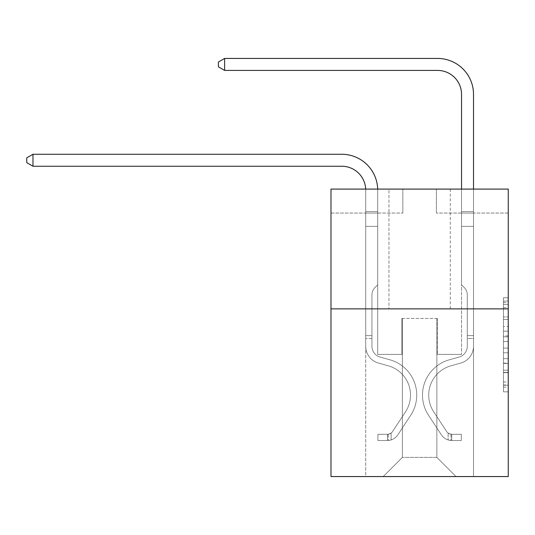 <?xml version="1.0" encoding="UTF-8"?>
<svg xmlns="http://www.w3.org/2000/svg" width="535" height="535" viewBox="0 0 535 535"><rect width="100%" height="100%" fill="white"/><g stroke="black" fill="none" stroke-linecap="round" stroke-linejoin="round"><path stroke-width="0.4" stroke-dasharray="2.67 2.01" d="M503.462 326.464L503.462 341.511L508.25 341.511L508.25 387.126L508.25 302.476L508.25 341.511L503.462 341.511L503.462 301.071L503.462 391.834L503.462 297.774L503.462 385.247L508.25 385.247L503.462 385.247L508.25 385.247L503.462 385.247L503.462 370.2L503.462 391.834L508.25 391.834L508.25 297.774L508.25 385.013L508.25 348.098L503.462 348.098L508.25 348.098L508.25 370.2L508.25 304.361L503.462 304.361L508.25 304.361L508.25 391.834L508.25 302.476L508.25 391.834L503.462 391.834L503.462 297.774L508.25 297.774L508.25 302.476L508.25 297.774L508.25 302.476L508.25 297.774L508.25 301.071L508.25 297.774L503.462 297.774L503.462 304.361L508.25 304.361L503.462 304.361L503.462 326.464L508.25 326.464M450.276 189.096L450.276 308.869L388.952 308.869L450.276 308.869L388.952 308.869L450.276 308.869L450.276 189.096L388.952 189.096L388.952 308.869L388.952 189.096L450.276 189.096M508.25 335.866L508.25 331.165L508.25 335.866L503.462 335.866L503.462 316.941L503.462 372.668L503.462 358.677L508.25 358.677L503.462 358.677L503.462 391.834L508.25 391.834L503.462 391.834L508.25 391.834L503.462 391.834L503.462 297.774L508.25 297.774L503.462 297.774L508.25 297.774L503.462 297.774L503.462 335.866L508.25 335.866M508.25 308.869L508.25 476.558L330.984 476.558L330.984 308.869L508.25 308.869L508.25 189.096L436.386 189.096L508.25 189.096L508.25 213.05L508.25 189.096L330.984 189.096L402.848 189.096L330.984 189.096L330.984 308.869L508.25 308.869L330.984 308.869M365.719 476.558L473.515 476.558L473.515 213.05L461.538 213.05L473.515 213.05L461.538 213.05L473.515 213.05L461.538 213.05L473.515 213.05L461.538 213.05L473.515 213.05L461.538 213.05L473.515 213.05L461.538 213.05L473.515 213.05L473.515 476.558L473.515 213.05L473.515 476.558L473.515 213.05L473.515 476.558L473.515 213.05L473.515 476.558L473.515 213.05L473.515 476.558L473.515 213.05L473.515 476.558L365.719 476.558L383.2 476.558L365.719 476.558L383.2 476.558L365.719 476.558L383.2 476.558L365.719 476.558L383.2 476.558L365.719 476.558L383.2 476.558L365.719 476.558L365.719 213.05L377.697 213.05L365.719 213.05L377.697 213.05L365.719 213.05L377.697 213.05L365.719 213.05L377.697 213.05L365.719 213.05L377.697 213.05L365.719 213.05L377.697 213.05L365.719 213.05L365.719 476.558M508.25 213.05L436.386 213.05L508.25 213.05M330.984 213.05L402.848 213.05L330.984 213.05L330.984 189.096L330.984 213.05M402.367 457.392L402.367 318.452L402.367 457.392L402.367 318.452L436.861 318.452L436.861 457.392L402.367 457.392L383.2 476.558L402.367 457.392L402.367 318.452L402.367 457.392L402.367 318.452L401.892 318.452L401.892 354.384L377.697 354.384L377.697 213.05L377.697 354.384L377.697 213.05L377.697 354.384L377.697 213.05L377.697 354.384L377.697 213.05L377.697 354.384L377.697 213.05L377.697 354.384L377.697 213.05L377.697 354.384L401.892 354.384L377.697 354.384L401.892 354.384L377.697 354.384L401.892 354.384L377.697 354.384L401.892 354.384L377.697 354.384L401.892 354.384L377.697 354.384L401.892 354.384L401.892 318.452L401.892 354.384L401.892 318.452L401.892 354.384L401.892 318.452L401.892 354.384L401.892 318.452L401.892 354.384L401.892 318.452L401.892 354.384L401.892 318.452L402.367 318.452L401.892 318.452L402.367 318.452L401.892 318.452L402.367 318.452L401.892 318.452L402.367 318.452L401.892 318.452L402.367 318.452L401.892 318.452L402.367 318.452L402.367 457.392L383.2 476.558L402.367 457.392L402.367 318.452L402.367 457.392L383.2 476.558L402.367 457.392L402.367 318.452L402.367 457.392L383.2 476.558L402.367 457.392L402.367 318.452L402.367 457.392L383.2 476.558L402.367 457.392L383.2 476.558L402.367 457.392L436.861 457.392L436.861 318.452L436.861 457.392L456.027 476.558L436.861 457.392L436.861 318.452L436.861 457.392L456.027 476.558L436.861 457.392L436.861 318.452L436.861 457.392L456.027 476.558L436.861 457.392L436.861 318.452L436.861 457.392L456.027 476.558L436.861 457.392L436.861 318.452L436.861 457.392L456.027 476.558L436.861 457.392L436.861 318.452L436.861 457.392L456.027 476.558L436.861 457.392L436.861 318.452L402.367 318.452L402.367 457.392L383.2 476.558L402.367 457.392M437.342 318.452L436.861 318.452L437.342 318.452L436.861 318.452L437.342 318.452L436.861 318.452L437.342 318.452L436.861 318.452L437.342 318.452L436.861 318.452L437.342 318.452L436.861 318.452L437.342 318.452L437.342 354.384L437.342 318.452M456.027 476.558L436.861 457.392L456.027 476.558M436.386 213.05L436.386 189.096L436.386 213.05M402.848 213.05L402.848 189.096L402.848 213.05M461.538 213.05L461.538 354.384L437.342 354.384L461.538 354.384L437.342 354.384L461.538 354.384L437.342 354.384L461.538 354.384L437.342 354.384L461.538 354.384L437.342 354.384L461.538 354.384L437.342 354.384L461.538 354.384L461.538 213.05M503.462 341.511L508.25 341.511L503.462 341.511M503.462 301.071L503.462 297.774L503.462 301.071L508.25 301.071L503.462 301.071M503.462 372.434L503.462 352.799L503.462 372.434L508.25 372.434L503.462 372.434M503.462 352.799L503.462 348.098L508.25 348.098L503.462 348.098L503.462 352.799L508.25 352.799L503.462 352.799M503.462 316.941L503.462 304.361L503.462 316.941L508.25 316.941L503.462 316.941M503.462 297.774L508.25 297.774L503.462 297.774L503.462 302.476L503.462 297.774L508.25 297.774M503.462 391.834L508.25 391.834L503.462 391.834L503.462 387.126L503.462 391.834M32.976 166.245L26.75 162.647L26.75 157.858L32.976 154.261L26.75 157.858L32.976 154.261L341.758 154.261A35.932 35.932 0 0 1 377.697 190.199L377.697 211.546L365.719 211.546L365.719 226.372L377.697 226.372L365.719 226.372L365.719 346.245L365.719 226.372L377.697 226.372L377.697 211.546L377.697 284.821L374.995 287.522A10.412 10.412 0 0 0 371.945 294.879L371.945 346.245L371.945 294.879A10.412 10.412 0 0 1 374.995 287.522L377.697 284.821L377.697 211.546L377.697 284.821L374.995 287.522A10.412 10.412 0 0 0 371.945 294.879L371.945 346.245L371.945 294.879A10.412 10.412 0 0 1 374.995 287.522L377.697 284.821L377.697 226.372L377.697 284.821L374.995 287.522A10.412 10.412 0 0 0 371.945 294.879L371.945 346.245A11.262 11.262 0 0 0 380.178 357.092A11.262 11.262 0 0 1 371.945 346.245A11.262 11.262 0 0 0 380.178 357.092A11.262 11.262 0 0 1 371.945 346.245L371.945 294.879A10.412 10.412 0 0 1 374.995 287.522L377.697 284.821L377.697 226.372L377.697 284.821L374.995 287.522L377.697 284.821L377.697 226.372L377.697 284.821L377.697 226.372L365.719 226.372L365.719 346.245A17.488 17.488 0 0 0 378.506 363.091A17.488 17.488 0 0 1 365.719 346.245A17.488 17.488 0 0 0 378.506 363.091A17.488 17.488 0 0 1 365.719 346.245L365.719 335.605L371.945 335.605L365.719 335.605L365.719 346.245A17.488 17.488 0 0 0 378.506 363.091A17.488 17.488 0 0 1 365.719 346.245L365.719 335.605L365.719 346.245A17.488 17.488 0 0 0 378.506 363.091A17.488 17.488 0 0 1 365.719 346.245A17.488 17.488 0 0 0 378.506 363.091A17.488 17.488 0 0 1 365.719 346.245L365.719 335.605L371.945 335.605L371.945 346.245A11.262 11.262 0 0 0 380.178 357.092A11.262 11.262 0 0 1 371.945 346.245L371.945 335.605L371.945 346.245A11.262 11.262 0 0 0 380.178 357.092A11.262 11.262 0 0 1 371.945 346.245A11.262 11.262 0 0 0 380.178 357.092A11.262 11.262 0 0 1 371.945 346.245L371.945 335.605L371.945 346.245A11.262 11.262 0 0 0 380.178 357.092A11.262 11.262 0 0 1 371.945 346.245A11.262 11.262 0 0 0 380.178 357.092L389.928 359.808L380.178 357.092A11.262 11.262 0 0 1 371.945 346.245L371.945 335.605L371.945 346.245A11.262 11.262 0 0 0 380.178 357.092L389.928 359.808L380.178 357.092A11.262 11.262 0 0 1 371.945 346.245A11.262 11.262 0 0 0 380.178 357.092L389.928 359.808L380.178 357.092A11.262 11.262 0 0 1 371.945 346.245A11.262 11.262 0 0 0 380.178 357.092L389.928 359.808A36.654 36.654 0 0 1 410.733 415.22A36.654 36.654 0 0 0 389.928 359.808L380.178 357.092A11.262 11.262 0 0 1 371.945 346.245L371.945 335.605L371.945 346.245A11.262 11.262 0 0 0 380.178 357.092L389.928 359.808A36.654 36.654 0 0 1 410.733 415.22A36.654 36.654 0 0 0 389.928 359.808A36.654 36.654 0 0 1 410.733 415.22A36.654 36.654 0 0 0 389.928 359.808L380.178 357.092L389.928 359.808A36.654 36.654 0 0 1 410.733 415.22A36.654 36.654 0 0 0 389.928 359.808L380.178 357.092L389.928 359.808A36.654 36.654 0 0 1 410.733 415.22A36.654 36.654 0 0 0 389.928 359.808A36.654 36.654 0 0 1 410.733 415.22A36.654 36.654 0 0 0 389.928 359.808L380.178 357.092A11.262 11.262 0 0 1 371.945 346.245A11.262 11.262 0 0 0 380.178 357.092L389.928 359.808A36.654 36.654 0 0 1 410.733 415.22L397.893 434.794L410.733 415.22A36.654 36.654 0 0 0 389.928 359.808A36.654 36.654 0 0 1 410.733 415.22L397.893 434.794L410.733 415.22A36.654 36.654 0 0 0 389.928 359.808A36.654 36.654 0 0 1 410.733 415.22L397.893 434.794L410.733 415.22A36.654 36.654 0 0 0 389.928 359.808L380.178 357.092L389.928 359.808A36.654 36.654 0 0 1 410.733 415.22L397.893 434.794A12.7 12.7 0 0 1 391.112 439.937C387.42 440.72 387.42 440.72 391.112 439.937C387.42 440.72 387.42 440.72 391.112 439.937A12.7 12.7 0 0 0 397.893 434.794L410.733 415.22L397.893 434.794A12.7 12.7 0 0 1 387.514 440.526A12.7 12.7 0 0 0 397.893 434.794A12.7 12.7 0 0 1 391.112 439.937C387.42 440.72 387.42 440.72 391.112 439.937C387.42 440.72 387.42 440.72 391.112 439.937A12.7 12.7 0 0 0 397.893 434.794L410.733 415.22A36.654 36.654 0 0 0 389.928 359.808A36.654 36.654 0 0 1 410.733 415.22L397.893 434.794A12.7 12.7 0 0 1 387.514 440.526A12.7 12.7 0 0 0 397.893 434.794A12.7 12.7 0 0 1 391.112 439.937C387.42 440.72 387.42 440.72 391.112 439.937C387.42 440.72 387.42 440.72 391.112 439.937A12.7 12.7 0 0 0 397.893 434.794L410.733 415.22L397.893 434.794A12.7 12.7 0 0 1 387.514 440.526A12.7 12.7 0 0 0 397.893 434.794A12.7 12.7 0 0 1 391.112 439.937C387.42 440.72 387.42 440.72 391.112 439.937C387.42 440.72 387.42 440.72 391.112 439.937A12.7 12.7 0 0 0 397.893 434.794L410.733 415.22L397.893 434.794A12.7 12.7 0 0 1 387.514 440.526A12.7 12.7 0 0 0 397.893 434.794A12.7 12.7 0 0 1 391.112 439.937C387.42 440.72 387.42 440.72 391.112 439.937C387.42 440.72 387.42 440.72 391.112 439.937A12.7 12.7 0 0 0 397.893 434.794L410.733 415.22A36.654 36.654 0 0 0 389.928 359.808A36.654 36.654 0 0 1 410.733 415.22L397.893 434.794A12.7 12.7 0 0 1 387.514 440.526A12.7 12.7 0 0 0 397.893 434.794A12.7 12.7 0 0 1 391.112 439.937C387.42 440.72 387.42 440.72 391.112 439.937C387.42 440.72 387.42 440.72 391.112 439.937A12.7 12.7 0 0 0 397.893 434.794L410.733 415.22L397.893 434.794A12.7 12.7 0 0 1 387.514 440.526L377.931 440.526L387.514 440.526A12.7 12.7 0 0 0 397.893 434.794L410.733 415.22A36.654 36.654 0 0 0 389.928 359.808L380.178 357.092A11.262 11.262 0 0 1 371.945 346.245L371.945 335.605L371.945 338.481L371.945 335.605L365.719 335.605L365.719 346.245A17.488 17.488 0 0 0 378.506 363.091A17.488 17.488 0 0 1 365.719 346.245A17.488 17.488 0 0 0 378.506 363.091L388.256 365.813L378.506 363.091A17.488 17.488 0 0 1 365.719 346.245L365.719 338.481L365.719 346.245A17.488 17.488 0 0 0 378.506 363.091L388.256 365.813L378.506 363.091A17.488 17.488 0 0 1 365.719 346.245A17.488 17.488 0 0 0 378.506 363.091L388.256 365.813L378.506 363.091A17.488 17.488 0 0 1 365.719 346.245A17.488 17.488 0 0 0 378.506 363.091L388.256 365.813A30.421 30.421 0 0 1 405.53 411.803A30.421 30.421 0 0 0 388.256 365.813A30.421 30.421 0 0 1 405.53 411.803A30.421 30.421 0 0 0 388.256 365.813L378.506 363.091A17.488 17.488 0 0 1 365.719 346.245A17.488 17.488 0 0 0 378.506 363.091L388.256 365.813A30.421 30.421 0 0 1 405.53 411.803A30.421 30.421 0 0 0 388.256 365.813L378.506 363.091L388.256 365.813A30.421 30.421 0 0 1 405.53 411.803A30.421 30.421 0 0 0 388.256 365.813A30.421 30.421 0 0 1 405.53 411.803A30.421 30.421 0 0 0 388.256 365.813L378.506 363.091L388.256 365.813A30.421 30.421 0 0 1 405.53 411.803A30.421 30.421 0 0 0 388.256 365.813A30.421 30.421 0 0 1 405.53 411.803L392.683 431.377L405.53 411.803A30.421 30.421 0 0 0 388.256 365.813L378.506 363.091A17.488 17.488 0 0 1 365.719 346.245A17.488 17.488 0 0 0 378.506 363.091L388.256 365.813A30.421 30.421 0 0 1 405.53 411.803L392.683 431.377L405.53 411.803A30.421 30.421 0 0 0 388.256 365.813A30.421 30.421 0 0 1 405.53 411.803L392.683 431.377L405.53 411.803A30.421 30.421 0 0 0 388.256 365.813A30.421 30.421 0 0 1 405.53 411.803L392.683 431.377A6.467 6.467 0 0 1 391.112 433.042C387.48 434.708 387.48 434.708 391.112 433.042C387.48 434.708 387.48 434.708 391.112 433.042A6.467 6.467 0 0 0 392.683 431.377L405.53 411.803L392.683 431.377A6.467 6.467 0 0 1 387.514 434.293A6.467 6.467 0 0 0 392.683 431.377A6.467 6.467 0 0 1 391.112 433.042C387.48 434.708 387.48 434.708 391.112 433.042C387.48 434.708 387.48 434.708 391.112 433.042A6.467 6.467 0 0 0 392.683 431.377L405.53 411.803A30.421 30.421 0 0 0 388.256 365.813L378.506 363.091L388.256 365.813A30.421 30.421 0 0 1 405.53 411.803L392.683 431.377A6.467 6.467 0 0 1 387.514 434.293A6.467 6.467 0 0 0 392.683 431.377A6.467 6.467 0 0 1 391.112 433.042C387.48 434.708 387.48 434.708 391.112 433.042C387.48 434.708 387.48 434.708 391.112 433.042A6.467 6.467 0 0 0 392.683 431.377L405.53 411.803L392.683 431.377A6.467 6.467 0 0 1 387.514 434.293A6.467 6.467 0 0 0 392.683 431.377A6.467 6.467 0 0 1 391.112 433.042C387.48 434.708 387.48 434.708 391.112 433.042C387.48 434.708 387.48 434.708 391.112 433.042A6.467 6.467 0 0 0 392.683 431.377L405.53 411.803L392.683 431.377A6.467 6.467 0 0 1 387.514 434.293A6.467 6.467 0 0 0 392.683 431.377A6.467 6.467 0 0 1 391.112 433.042C387.48 434.708 387.48 434.708 391.112 433.042C387.48 434.708 387.48 434.708 391.112 433.042A6.467 6.467 0 0 0 392.683 431.377L405.53 411.803A30.421 30.421 0 0 0 388.256 365.813A30.421 30.421 0 0 1 405.53 411.803L392.683 431.377A6.467 6.467 0 0 1 387.514 434.293A6.467 6.467 0 0 0 392.683 431.377A6.467 6.467 0 0 1 391.112 433.042A6.467 6.467 0 0 0 392.683 431.377L405.53 411.803L392.683 431.377A6.467 6.467 0 0 1 387.514 434.293L377.931 434.3L377.931 440.526L377.931 434.3L387.514 434.293L387.514 440.526L377.931 440.526L387.514 440.526L387.514 434.293L377.931 434.3L377.931 440.526L377.931 434.3L387.514 434.293L387.514 440.526L377.931 440.526L387.514 440.526L387.514 434.293L377.931 434.3L377.931 440.526L377.931 434.3L387.514 434.293L387.514 440.526L377.931 440.526L387.514 440.526L387.514 434.293L377.931 434.3L377.931 440.526L377.931 434.3L387.514 434.293L387.514 440.526L377.931 440.526L387.514 440.526L387.514 434.293L377.931 434.3L377.931 440.526L377.931 434.3L387.514 434.293L387.514 440.526L377.931 440.526L387.514 440.526L387.514 434.293L377.931 434.3L387.514 434.293L387.514 440.526L387.514 434.293A6.467 6.467 0 0 0 392.683 431.377L405.53 411.803A30.421 30.421 0 0 0 388.256 365.813L378.506 363.091A17.488 17.488 0 0 1 365.719 346.245L365.719 190.199A23.955 23.955 0 0 0 341.758 166.245L32.976 166.245L32.976 154.261L341.758 154.261A35.932 35.932 0 0 1 377.697 190.199L377.697 226.372L365.719 226.372L365.719 190.199A23.955 23.955 0 0 0 365.693 189.096A23.955 23.955 0 0 1 365.719 190.199A23.955 23.955 0 0 0 341.758 166.245L32.976 166.245L26.75 162.647L26.75 157.858L26.75 162.647L32.976 166.245L32.976 154.261L32.976 166.245L26.75 162.647L26.75 157.858L32.976 154.261L26.75 157.858L26.75 162.647L32.976 166.245L32.976 154.261L341.758 154.261A35.932 35.932 0 0 1 377.697 190.199L377.697 211.546L365.719 211.546L365.719 226.372L365.719 211.546L377.697 211.546L377.697 284.821L374.995 287.522A10.412 10.412 0 0 0 371.945 294.879A10.412 10.412 0 0 1 374.995 287.522L377.697 284.821L377.697 226.372L365.719 226.372L365.719 190.199A23.955 23.955 0 0 0 341.758 166.245L32.976 166.245L26.75 162.647L26.75 157.858L32.976 154.261L32.976 166.245L32.976 154.261L26.75 157.858L26.75 162.647L32.976 166.245L26.75 162.647L26.75 157.858L32.976 154.261L341.758 154.261A35.932 35.932 0 0 1 377.697 190.199L377.697 211.546L365.719 211.546L365.719 190.199A23.955 23.955 0 0 0 365.693 189.096A23.955 23.955 0 0 1 365.719 190.199A23.955 23.955 0 0 0 341.758 166.245L32.976 166.245L32.976 154.261L32.976 166.245L26.75 162.647L32.976 166.245L32.976 154.261L26.75 157.858L26.75 162.647L26.75 157.858L32.976 154.261L341.758 154.261A35.932 35.932 0 0 1 377.697 190.199L377.697 226.372L377.697 211.546L365.719 211.546L365.719 226.372L365.719 211.546L377.697 211.546L377.697 226.372L365.719 226.372L365.719 190.199A23.955 23.955 0 0 0 341.758 166.245L32.976 166.245L341.758 166.245L32.976 166.245L341.758 166.245L32.976 166.245L32.976 154.261L26.75 157.858L26.75 162.647L32.976 166.245L341.758 166.245L32.976 166.245L32.976 154.261L341.758 154.261A35.932 35.932 0 0 1 377.697 190.199L377.697 211.546L365.719 211.546L365.719 190.199A23.955 23.955 0 0 0 365.693 189.096A23.955 23.955 0 0 1 365.719 190.199A23.955 23.955 0 0 0 341.758 166.245M473.515 338.481L473.515 211.546L473.515 226.372L473.515 211.546L461.538 211.546L461.538 94.374A23.955 23.955 0 0 0 437.583 70.419L224.62 70.419L224.62 58.442L437.583 58.442A35.932 35.932 0 0 1 473.515 94.374L473.515 226.372L473.515 211.546L461.538 211.546L461.538 226.372L473.515 226.372L473.515 211.546L473.515 226.372L473.515 211.546L461.538 211.546L461.538 94.374A23.955 23.955 -178.8 0 0 437.583 70.419L224.62 70.419L218.394 66.828L218.394 62.033L218.394 66.828L224.62 70.419L224.62 58.442L437.583 58.442A35.932 35.932 0 0 1 473.515 94.374L473.515 226.372L473.515 211.546L461.538 211.546L473.515 211.546L473.515 226.372L461.538 226.372L461.538 284.821L464.24 287.522A10.412 10.412 0 0 1 467.289 294.879A10.412 10.412 0 0 0 464.24 287.522L461.538 284.821L461.538 94.374A23.955 23.955 -178.8 0 0 437.583 70.419L224.62 70.419L218.394 66.828L218.394 62.033L224.62 58.442L224.62 70.419L224.62 58.442L218.394 62.033L218.394 66.828L224.62 70.419L218.394 66.828L218.394 62.033L224.62 58.442L437.583 58.442A35.932 35.932 1.2 0 1 473.515 94.374L473.515 211.546L461.538 211.546L461.538 226.372L473.515 226.372L473.515 346.245A17.488 17.488 0 0 1 460.722 363.091A17.488 17.488 0 0 0 473.515 346.245L473.515 226.372L461.538 226.372L461.538 284.821L464.24 287.522A10.412 10.412 1.2 0 1 467.289 294.879A10.412 10.412 -178.8 0 0 464.24 287.522L461.538 284.821L461.538 94.374A23.955 23.955 -178.8 0 0 437.583 70.419L224.62 70.419L224.62 58.442L437.583 58.442A35.932 35.932 1.2 0 1 473.515 94.374L473.515 346.245A17.488 17.488 1.2 0 1 460.722 363.091A17.488 17.488 0 0 0 473.515 346.245L473.515 226.372L461.538 226.372L461.538 284.821L464.24 287.522A10.412 10.412 1.2 0 1 467.289 294.879A10.412 10.412 -178.8 0 0 464.24 287.522L461.538 284.821L461.538 226.372L473.515 226.372L473.515 346.245A17.488 17.488 1.2 0 1 460.722 363.091A17.488 17.488 0 0 0 473.515 346.245L473.515 226.372L461.538 226.372L461.538 211.546L473.515 211.546L461.538 211.546L461.538 94.374A23.955 23.955 -178.8 0 0 437.583 70.419L224.62 70.419L218.394 66.828L224.62 70.419L224.62 58.442L224.62 70.419L218.394 66.828L218.394 62.033L218.394 66.828L224.62 70.419L224.62 58.442L218.394 62.033L224.62 58.442L437.583 58.442A35.932 35.932 1.2 0 1 473.515 94.374L473.515 211.546L473.515 94.374L473.515 211.546L461.538 211.546L461.538 284.821L464.24 287.522A10.412 10.412 1.2 0 1 467.289 294.879A10.412 10.412 -178.8 0 0 464.24 287.522L461.538 284.821L461.538 226.372L473.515 226.372L473.515 346.245A17.488 17.488 1.2 0 1 460.722 363.091L450.972 365.813L460.722 363.091A17.488 17.488 -178.8 0 0 473.515 346.245L473.515 226.372L461.538 226.372L461.538 94.374A23.955 23.955 -178.8 0 0 437.583 70.419L224.62 70.419L224.62 58.442L437.583 58.442A35.932 35.932 1.2 0 1 473.515 94.374L473.515 211.546L461.538 211.546L461.538 94.374L461.538 284.821L464.24 287.522A10.412 10.412 1.2 0 1 467.289 294.879A10.412 10.412 -178.8 0 0 464.24 287.522L461.538 284.821L461.538 226.372L473.515 226.372L473.515 346.245A17.488 17.488 1.2 0 1 460.722 363.091A17.488 17.488 -178.8 0 0 473.515 346.245L473.515 226.372L461.538 226.372L461.538 94.374L461.538 284.821L464.24 287.522A10.412 10.412 1.2 0 1 467.289 294.879A10.412 10.412 -178.8 0 0 464.24 287.522L461.538 284.821L461.538 226.372L473.515 226.372L473.515 346.245L473.515 338.481L467.289 338.481L467.289 335.605L473.515 335.605L467.289 335.605L467.289 346.245L467.289 294.879L467.289 346.245A11.262 11.262 0 0 1 459.05 357.092A11.262 11.262 0 0 0 467.289 346.245L467.289 294.879L467.289 346.245L467.289 335.605L473.515 335.605L467.289 335.605L467.289 346.245A11.262 11.262 1.2 0 1 459.05 357.092A11.262 11.262 0 0 0 467.289 346.245L467.289 294.879L467.289 346.245A11.262 11.262 1.2 0 1 459.05 357.092A11.262 11.262 0 0 0 467.289 346.245L467.289 294.879L467.289 346.245L467.289 335.605L473.515 335.605L467.289 335.605L467.289 346.245A11.262 11.262 1.2 0 1 459.05 357.092L449.3 359.808L459.05 357.092A11.262 11.262 -178.8 0 0 467.289 346.245L467.289 294.879L467.289 346.245A11.262 11.262 1.2 0 1 459.05 357.092A11.262 11.262 -178.8 0 0 467.289 346.245L467.289 294.879L467.289 346.245L467.289 338.481L473.515 338.481M451.714 440.526A12.7 12.7 0 0 1 441.342 434.794L428.495 415.22A36.654 36.654 0 0 1 449.3 359.808L459.05 357.092A11.262 11.262 -178.8 0 0 467.289 346.245A11.262 11.262 1.2 0 1 459.05 357.092L449.3 359.808L459.05 357.092A11.262 11.262 -178.8 0 0 467.289 346.245A11.262 11.262 -178.8 0 1 459.05 357.092A11.262 11.262 -178.8 0 0 467.289 346.245A11.262 11.262 -178.8 0 1 459.05 357.092L449.3 359.808A36.654 36.654 0 0 0 428.495 415.22A36.654 36.654 0 0 1 449.3 359.808L459.05 357.092A11.262 11.262 -178.8 0 0 467.289 346.245A11.262 11.262 -178.8 0 1 459.05 357.092L449.3 359.808L459.05 357.092A11.262 11.262 -178.8 0 0 467.289 346.245A11.262 11.262 -178.8 0 1 459.05 357.092A11.262 11.262 -178.8 0 0 467.289 346.245A11.262 11.262 -178.8 0 1 459.05 357.092L449.3 359.808L459.05 357.092A11.262 11.262 -178.8 0 0 467.289 346.245A11.262 11.262 -178.8 0 1 459.05 357.092L449.3 359.808A36.654 36.654 -178.8 0 0 428.495 415.22A36.654 36.654 0 0 1 449.3 359.808L459.05 357.092L449.3 359.808A36.654 36.654 -178.8 0 0 428.495 415.22L441.342 434.794L428.495 415.22A36.654 36.654 1.2 0 1 449.3 359.808L459.05 357.092L449.3 359.808A36.654 36.654 -178.8 0 0 428.495 415.22A36.654 36.654 1.2 0 1 449.3 359.808L459.05 357.092L449.3 359.808A36.654 36.654 -178.8 0 0 428.495 415.22A36.654 36.654 1.2 0 1 449.3 359.808L459.05 357.092L449.3 359.808A36.654 36.654 -178.8 0 0 428.495 415.22L441.342 434.794L428.495 415.22A36.654 36.654 1.2 0 1 449.3 359.808A36.654 36.654 1.2 0 0 428.495 415.22A36.654 36.654 1.2 0 1 449.3 359.808A36.654 36.654 1.2 0 0 428.495 415.22L441.342 434.794A12.7 12.7 0 0 0 448.123 439.937A12.7 12.7 0 0 1 441.342 434.794L428.495 415.22A36.654 36.654 1.2 0 1 449.3 359.808A36.654 36.654 1.2 0 0 428.495 415.22L441.342 434.794L428.495 415.22A36.654 36.654 1.2 0 1 449.3 359.808A36.654 36.654 1.2 0 0 428.495 415.22A36.654 36.654 1.2 0 1 449.3 359.808A36.654 36.654 1.2 0 0 428.495 415.22L441.342 434.794L428.495 415.22A36.654 36.654 1.2 0 1 449.3 359.808A36.654 36.654 1.2 0 0 428.495 415.22L441.342 434.794A12.7 12.7 -178.8 0 0 448.123 439.937C451.814 440.72 451.814 440.72 448.123 439.937C451.814 440.72 451.814 440.72 448.123 439.937A12.7 12.7 1.2 0 1 441.342 434.794L428.495 415.22L441.342 434.794A12.7 12.7 -178.8 0 0 448.123 439.937C451.814 440.72 451.814 440.72 448.123 439.937C451.814 440.72 451.814 440.72 448.123 439.937A12.7 12.7 1.2 0 1 441.342 434.794L428.495 415.22L441.342 434.794A12.7 12.7 -178.8 0 0 448.123 439.937C451.814 440.72 451.814 440.72 448.123 439.937C451.814 440.72 451.814 440.72 448.123 439.937A12.7 12.7 1.2 0 1 441.342 434.794L428.495 415.22L441.342 434.794A12.7 12.7 -178.8 0 0 448.123 439.937C451.814 440.72 451.814 440.72 448.123 439.937C451.814 440.72 451.814 440.72 448.123 439.937A12.7 12.7 1.2 0 1 441.342 434.794L428.495 415.22L441.342 434.794A12.7 12.7 -178.8 0 0 448.123 439.937C451.814 440.72 451.814 440.72 448.123 439.937C451.814 440.72 451.814 440.72 448.123 439.937A12.7 12.7 1.2 0 1 441.342 434.794A12.7 12.7 0 0 0 451.714 440.526L451.714 434.293A6.467 6.467 0 0 1 446.544 431.377L433.704 411.803A30.421 30.421 0 0 1 450.972 365.813L460.722 363.091A17.488 17.488 -178.8 0 0 473.515 346.245A17.488 17.488 1.2 0 1 460.722 363.091L450.972 365.813A30.421 30.421 0 0 0 433.704 411.803A30.421 30.421 0 0 1 450.972 365.813L460.722 363.091A17.488 17.488 -178.8 0 0 473.515 346.245A17.488 17.488 -178.8 0 1 460.722 363.091A17.488 17.488 -178.8 0 0 473.515 346.245A17.488 17.488 -178.8 0 1 460.722 363.091L450.972 365.813L460.722 363.091A17.488 17.488 -178.8 0 0 473.515 346.245A17.488 17.488 -178.8 0 1 460.722 363.091L450.972 365.813L460.722 363.091A17.488 17.488 -178.8 0 0 473.515 346.245A17.488 17.488 -178.8 0 1 460.722 363.091A17.488 17.488 -178.8 0 0 473.515 346.245A17.488 17.488 -178.8 0 1 460.722 363.091L450.972 365.813A30.421 30.421 -178.8 0 0 433.704 411.803A30.421 30.421 0 0 1 450.972 365.813L460.722 363.091A17.488 17.488 -178.8 0 0 473.515 346.245A17.488 17.488 -178.8 0 1 460.722 363.091L450.972 365.813A30.421 30.421 -178.8 0 0 433.704 411.803L446.544 431.377L433.704 411.803A30.421 30.421 1.2 0 1 450.972 365.813L460.722 363.091L450.972 365.813A30.421 30.421 -178.8 0 0 433.704 411.803A30.421 30.421 1.2 0 1 450.972 365.813L460.722 363.091L450.972 365.813A30.421 30.421 -178.8 0 0 433.704 411.803A30.421 30.421 1.2 0 1 450.972 365.813L460.722 363.091L450.972 365.813A30.421 30.421 -178.8 0 0 433.704 411.803L446.544 431.377L433.704 411.803A30.421 30.421 1.2 0 1 450.972 365.813A30.421 30.421 1.2 0 0 433.704 411.803A30.421 30.421 1.2 0 1 450.972 365.813A30.421 30.421 1.2 0 0 433.704 411.803L446.544 431.377A6.467 6.467 0 0 0 448.123 433.042C451.754 434.708 451.754 434.708 448.123 433.042C451.754 434.708 451.754 434.708 448.123 433.042A6.467 6.467 0 0 1 446.544 431.377L433.704 411.803A30.421 30.421 1.2 0 1 450.972 365.813A30.421 30.421 1.2 0 0 433.704 411.803L446.544 431.377L433.704 411.803A30.421 30.421 1.2 0 1 450.972 365.813A30.421 30.421 1.2 0 0 433.704 411.803A30.421 30.421 1.2 0 1 450.972 365.813A30.421 30.421 1.2 0 0 433.704 411.803L446.544 431.377L433.704 411.803A30.421 30.421 1.2 0 1 450.972 365.813A30.421 30.421 1.2 0 0 433.704 411.803L446.544 431.377A6.467 6.467 -178.8 0 0 448.123 433.042C451.754 434.708 451.754 434.708 448.123 433.042C451.754 434.708 451.754 434.708 448.123 433.042A6.467 6.467 1.2 0 1 446.544 431.377L433.704 411.803L446.544 431.377A6.467 6.467 -178.8 0 0 448.123 433.042C451.754 434.708 451.754 434.708 448.123 433.042C451.754 434.708 451.754 434.708 448.123 433.042A6.467 6.467 1.2 0 1 446.544 431.377L433.704 411.803L446.544 431.377A6.467 6.467 -178.8 0 0 448.123 433.042C451.754 434.708 451.754 434.708 448.123 433.042C451.754 434.708 451.754 434.708 448.123 433.042A6.467 6.467 1.2 0 1 446.544 431.377L433.704 411.803L446.544 431.377A6.467 6.467 -178.8 0 0 448.123 433.042C451.754 434.708 451.754 434.708 448.123 433.042C451.754 434.708 451.754 434.708 448.123 433.042A6.467 6.467 1.2 0 1 446.544 431.377L433.704 411.803L446.544 431.377A6.467 6.467 -178.8 0 0 448.123 433.042C451.754 434.708 451.754 434.708 448.123 433.042C451.754 434.708 451.754 434.708 448.123 433.042A6.467 6.467 1.2 0 1 446.544 431.377A6.467 6.467 0 0 0 451.714 434.293L451.714 440.526L461.297 440.526L451.714 440.526A12.7 12.7 1.2 0 1 441.342 434.794A12.7 12.7 1.2 0 0 451.714 440.526L451.714 434.293L461.297 434.3L451.714 434.293A6.467 6.467 1.2 0 1 446.544 431.377A6.467 6.467 1.2 0 0 451.714 434.293L451.714 440.526L461.297 440.526L461.297 434.3L461.297 440.526L451.714 440.526A12.7 12.7 1.2 0 1 441.342 434.794A12.7 12.7 1.2 0 0 451.714 440.526L451.714 434.293L461.297 434.3L451.714 434.293A6.467 6.467 1.2 0 1 446.544 431.377A6.467 6.467 1.2 0 0 451.714 434.293L451.714 440.526L461.297 440.526L461.297 434.3L461.297 440.526L451.714 440.526A12.7 12.7 1.2 0 1 441.342 434.794A12.7 12.7 1.2 0 0 451.714 440.526L451.714 434.293L461.297 434.3L451.714 434.293A6.467 6.467 1.2 0 1 446.544 431.377A6.467 6.467 1.2 0 0 451.714 434.293L451.714 440.526L461.297 440.526L461.297 434.3L461.297 440.526L451.714 440.526A12.7 12.7 1.2 0 1 441.342 434.794A12.7 12.7 1.2 0 0 451.714 440.526L451.714 434.293L461.297 434.3L451.714 434.293A6.467 6.467 1.2 0 1 446.544 431.377A6.467 6.467 1.2 0 0 451.714 434.293L451.714 440.526L461.297 440.526L461.297 434.3L461.297 440.526L451.714 440.526A12.7 12.7 1.2 0 1 441.342 434.794A12.7 12.7 1.2 0 0 451.714 440.526L451.714 434.293L461.297 434.3L451.714 434.293A6.467 6.467 1.2 0 1 446.544 431.377A6.467 6.467 1.2 0 0 451.714 434.293L451.714 440.526L461.297 440.526L461.297 434.3L461.297 440.526L451.714 440.526M365.719 211.546L377.697 211.546L365.719 211.546L365.719 190.199L365.719 346.245L365.719 226.372L377.697 226.372L377.697 190.199L377.697 211.546L365.719 211.546L365.719 190.199L365.719 346.245L365.719 226.372L377.697 226.372L365.719 226.372L365.719 346.245L365.719 226.372L377.697 226.372L377.697 190.199L377.697 211.546L365.719 211.546L365.719 190.199L365.719 226.372L377.697 226.372L377.697 190.199L377.697 211.546L365.719 211.546M224.62 58.442L437.583 58.442L224.62 58.442L224.62 70.419L437.583 70.419L224.62 70.419L437.583 70.419L224.62 70.419L224.62 58.442L437.583 58.442L224.62 58.442L218.394 62.033L224.62 58.442L218.394 62.033L224.62 58.442L218.394 62.033L218.394 66.828L218.394 62.033L224.62 58.442L437.583 58.442A35.932 35.932 1.2 0 1 473.515 94.374L473.515 211.546L473.515 94.374L473.515 211.546L461.538 211.546L461.538 94.374M371.945 346.245L371.945 294.879A10.412 10.412 0 0 1 374.995 287.522A10.412 10.412 0 0 0 371.945 294.879A10.412 10.412 0 0 1 374.995 287.522A10.412 10.412 0 0 0 371.945 294.879L371.945 346.245M341.758 154.261A35.932 35.932 0 0 1 377.697 190.199A35.932 35.932 0 0 0 341.758 154.261A35.932 35.932 0 0 1 377.697 190.199A35.932 35.932 0 0 0 341.758 154.261A35.932 35.932 0 0 1 377.697 190.199A35.932 35.932 0 0 0 377.677 189.096M371.945 335.605L365.719 335.605L365.719 338.481L365.719 335.605L371.945 335.605M377.697 284.821L374.995 287.522L377.697 284.821M391.112 433.042C387.48 434.708 387.48 434.708 391.112 433.042C387.48 434.708 387.48 434.708 391.112 433.042L391.112 439.937L391.112 433.042M377.931 440.526L377.931 434.3L377.931 440.526M437.583 58.442A35.932 35.932 1.2 0 1 473.515 94.374A35.932 35.932 1.2 0 0 437.583 58.442A35.932 35.932 1.2 0 1 473.515 94.374A35.932 35.932 1.2 0 0 437.583 58.442M224.62 70.419L218.394 66.828L218.394 62.033L218.394 66.828L224.62 70.419L437.583 70.419M461.297 434.3L451.955 434.3L461.297 434.3L461.297 440.526L461.297 434.3M473.515 189.096L473.515 211.546L461.538 211.546L461.538 226.372L461.538 189.096M448.123 439.937C451.814 440.72 451.814 440.72 448.123 439.937C451.814 440.72 451.814 440.72 448.123 439.937L448.123 433.042L448.123 439.937M503.462 370.2L508.25 370.2L503.462 370.2M503.462 363.145L508.25 363.145M503.462 319.408L508.25 319.408L503.462 319.408M503.462 302.476L508.25 302.476M503.462 387.126L508.25 387.126M503.462 381.957L508.25 381.957M503.462 307.652L508.25 307.652M503.462 336.809L508.25 336.809L503.462 336.809M503.462 363.379L508.25 363.379L503.462 363.379M503.462 372.668L508.25 372.668L503.462 372.668M503.462 331.165L508.25 331.165L503.462 331.165M371.945 338.481L365.719 338.481L371.945 338.481M503.462 385.013L508.25 385.013M503.462 385.247L508.25 385.247M503.462 304.361L508.25 304.361M388.236 434.226L388.236 440.492L388.236 434.226M450.998 434.226L450.998 440.492L450.998 434.226"/><path stroke-width="0.8" d="M508.25 308.869L508.25 476.558L330.984 476.558L330.984 189.096L508.25 189.096L508.25 308.869L330.984 308.869M341.758 166.245A23.955 23.955 0 0 1 365.693 189.096A23.955 23.955 0 0 0 341.758 166.245A23.955 23.955 0 0 1 365.693 189.096A23.955 23.955 0 0 0 341.758 166.245A23.955 23.955 0 0 1 365.693 189.096A23.955 23.955 0 0 0 341.758 166.245L32.976 166.245L26.75 162.647L26.75 157.858L32.976 154.261L341.758 154.261A35.932 35.932 0 0 1 377.677 189.096M461.538 189.096L461.538 94.374A23.955 23.955 0 0 0 437.583 70.419L224.62 70.419L218.394 66.828L218.394 62.033L224.62 58.442L437.583 58.442A35.932 35.932 1.2 0 1 473.515 94.374L473.515 189.096M32.976 166.245L32.976 154.261L341.758 154.261M461.538 94.374A23.955 23.955 -178.8 0 0 437.583 70.419A23.955 23.955 -178.8 0 1 461.538 94.374A23.955 23.955 -178.8 0 0 437.583 70.419A23.955 23.955 -178.8 0 1 461.538 94.374A23.955 23.955 -178.8 0 0 437.583 70.419M224.62 58.442L224.62 70.419"/></g></svg>
